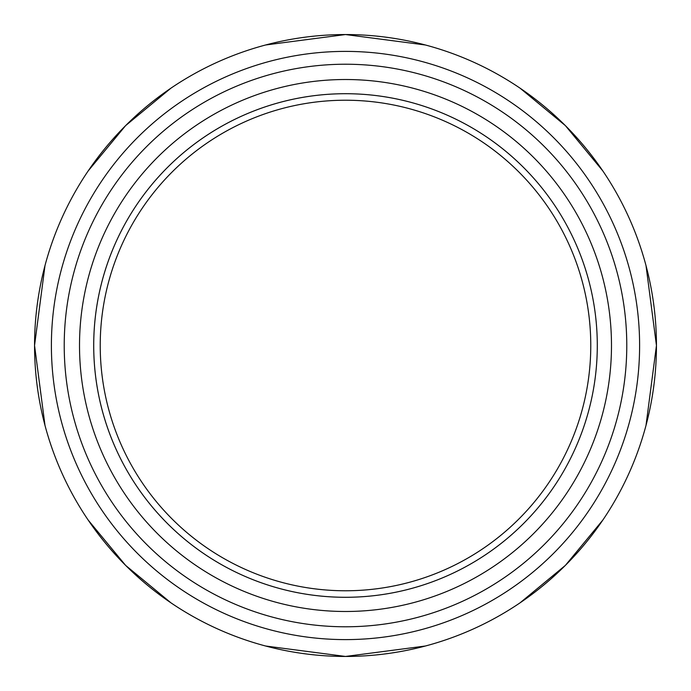 <?xml version="1.0" encoding="UTF-8"?>
<svg xmlns="http://www.w3.org/2000/svg" width="691" height="691" viewBox="0 0 691 691"><rect width="100%" height="100%" fill="white"/><g stroke="black" fill="none" stroke-linecap="round" stroke-linejoin="round"><path stroke-width="1.04" d="M345.5 626.78A281.28 281.28 0 0 1 101.905 204.864A281.28 281.28 0 0 1 589.095 204.864A281.28 281.28 0 0 1 345.5 626.78M345.5 639.607A294.107 294.107 0 0 1 90.797 198.447A294.107 294.107 0 0 1 600.203 198.447A294.107 294.107 0 0 1 345.5 639.607M656.45 345.5A310.95 310.95 0 0 1 345.5 656.45A310.95 310.95 0 0 1 34.55 345.5A310.95 310.95 0 0 1 345.5 34.55A310.95 310.95 0 0 1 656.45 345.5M590.77 345.5A245.27 245.27 0 0 1 222.865 557.913A245.27 245.27 0 0 1 222.865 133.087A245.27 245.27 0 0 1 590.77 345.5M597.292 345.5A251.792 251.792 0 0 1 219.608 563.554A251.792 251.792 0 0 1 219.608 127.446A251.792 251.792 0 0 1 597.292 345.5A251.792 251.792 0 0 1 345.5 597.292A251.792 251.792 0 0 1 93.708 345.5A251.792 251.792 0 0 1 345.5 93.708A251.792 251.792 0 0 1 597.292 345.5A251.792 251.792 0 0 1 345.5 597.292A251.792 251.792 0 0 1 93.708 345.5A251.792 251.792 0 0 1 345.5 93.708A251.792 251.792 0 0 1 597.292 345.5M345.5 611.492A265.992 265.992 0 0 1 115.147 212.508A265.992 265.992 0 0 1 575.853 212.508A265.992 265.992 0 0 1 345.5 611.492M265.603 646.007L345.5 656.45L425.397 646.007M520.073 602.82L565.385 565.385L602.82 520.073M646.007 425.397L656.45 345.5L646.007 265.603M602.82 170.927L565.385 125.615L520.073 88.18M425.397 44.993L345.5 34.55L265.603 44.993M170.927 88.18L125.615 125.615L88.18 170.927M44.993 265.603L34.55 345.5L44.993 425.397M88.18 520.073L125.615 565.385L170.927 602.82"/></g></svg>
